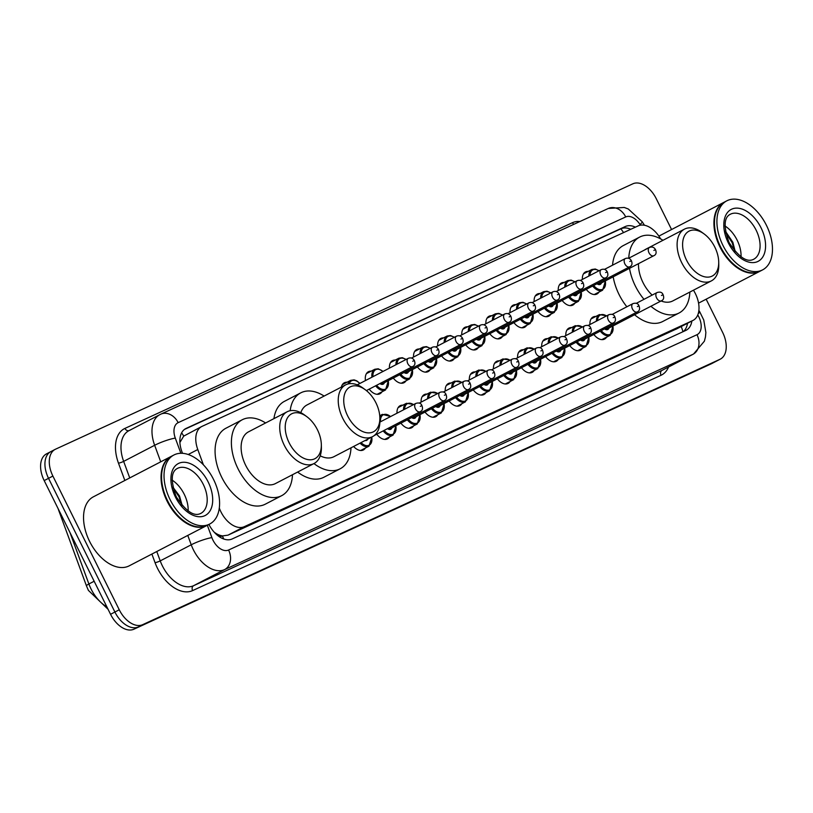 <?xml version="1.0" encoding="UTF-8"?>
<svg xmlns="http://www.w3.org/2000/svg" width="813" height="813" viewBox="0 0 813 813"><rect width="100%" height="100%" fill="white"/><g stroke="black" fill="none" stroke-linecap="round" stroke-linejoin="round"><path stroke-width="1.22" d="M341.389 387.09A12.439 7.663 -117.4 0 1 344.326 382.781A12.439 7.663 -117.4 0 1 347.049 382.242M365.464 380.555A12.439 7.663 -117.4 0 1 368.441 371.693A12.439 7.663 -117.4 0 1 371.165 371.155M389.427 368.116A12.439 7.663 -117.4 0 1 392.557 360.606A12.439 7.663 -117.4 0 1 395.281 360.068M413.543 357.029A12.439 7.663 -117.4 0 1 416.673 349.519A12.439 7.663 -117.4 0 1 419.396 348.98M437.668 345.942A12.439 7.663 -117.4 0 1 440.798 338.432A12.439 7.663 -117.4 0 1 443.522 337.893M461.784 334.854A12.439 7.663 -117.4 0 1 464.914 327.344A12.439 7.663 -117.4 0 1 467.638 326.806M485.9 323.767A12.439 7.663 -117.4 0 1 489.03 316.257A12.439 7.663 -117.4 0 1 491.753 315.718M510.015 312.68A12.439 7.663 -117.4 0 1 513.145 305.17A12.439 7.663 -117.4 0 1 515.869 304.631M534.131 301.593A12.439 7.663 -117.4 0 1 537.261 294.082A12.439 7.663 -117.4 0 1 539.984 293.544M558.257 290.505A12.439 7.663 -117.4 0 1 561.387 283.005A12.439 7.663 -117.4 0 1 564.11 282.467M582.372 279.418A12.439 7.663 -117.4 0 1 585.502 271.918A12.439 7.663 -117.4 0 1 588.226 271.379M397.008 413.207A12.439 7.663 -117.4 0 1 400.138 405.697A12.439 7.663 -117.4 0 1 402.862 405.159M421.124 402.12A12.439 7.663 -117.4 0 1 424.254 394.62A12.439 7.663 -117.4 0 1 426.977 394.081M445.239 391.033A12.439 7.663 -117.4 0 1 448.37 383.533A12.439 7.663 -117.4 0 1 451.093 382.994M469.355 379.956A12.439 7.663 -117.4 0 1 472.485 372.445A12.439 7.663 -117.4 0 1 475.209 371.907M493.481 368.868A12.439 7.663 -117.4 0 1 496.601 361.358A12.439 7.663 -117.4 0 1 499.334 360.82M517.596 357.781A12.439 7.663 -117.4 0 1 520.726 350.271A12.439 7.663 -117.4 0 1 523.45 349.732M541.712 346.694A12.439 7.663 -117.4 0 1 544.842 339.184A12.439 7.663 -117.4 0 1 547.566 338.645M565.828 335.606A12.439 7.663 -117.4 0 1 568.958 328.096A12.439 7.663 -117.4 0 1 571.681 327.558M589.943 324.519A12.439 7.663 -117.4 0 1 593.073 317.009A12.439 7.663 -117.4 0 1 595.797 316.47M219.307 508.084A23.333 14.36 62.6 0 0 220.892 511.773A23.333 14.36 62.6 0 0 244.327 526.661L692.717 320.556A23.333 14.36 62.6 0 0 693.093 320.373A23.333 14.36 62.6 0 0 693.448 290.2M214.347 532.342L216.288 533.602A7.774 4.787 62.6 0 0 222.406 536.011A23.333 18.374 65.3 0 1 223.677 538.968M222.406 536.011L222.63 535.899A23.333 14.36 -117.4 0 1 216.288 533.602M660.695 238.931L659.607 237.233A23.333 14.36 62.6 0 0 638.175 225.882L202.071 426.347A23.333 14.36 62.6 0 0 201.685 426.54L183.718 436.114L179.886 442.485M222.63 535.899L227.975 535.157L677.127 328.655M201.685 426.54A23.333 14.36 62.6 0 0 197.783 449.528L203.413 464.843M381.917 391.856A12.439 7.663 -117.4 0 1 379.915 393.777A12.439 7.663 -117.4 0 1 369.193 389.132M406.033 380.769A12.439 7.663 -117.4 0 1 404.031 382.689A12.439 7.663 -117.4 0 1 393.309 378.055M430.158 369.681A12.439 7.663 -117.4 0 1 428.146 371.602A12.439 7.663 -117.4 0 1 417.435 366.968M454.274 358.594A12.439 7.663 -117.4 0 1 452.262 360.515A12.439 7.663 -117.4 0 1 441.55 355.881M478.39 347.507A12.439 7.663 -117.4 0 1 476.377 349.427A12.439 7.663 -117.4 0 1 465.666 344.793M502.505 336.43A12.439 7.663 -117.4 0 1 500.503 338.34A12.439 7.663 -117.4 0 1 489.782 333.706M526.621 325.342A12.439 7.663 -117.4 0 1 524.619 327.253A12.439 7.663 -117.4 0 1 513.907 322.619M550.747 314.255A12.439 7.663 -117.4 0 1 548.734 316.176A12.439 7.663 -117.4 0 1 538.023 311.531M574.862 303.168A12.439 7.663 -117.4 0 1 572.85 305.088A12.439 7.663 -117.4 0 1 562.139 300.444M598.978 292.08A12.439 7.663 -117.4 0 1 596.976 294.001A12.439 7.663 -117.4 0 1 586.254 289.357M365.372 448.044A12.439 7.663 -117.4 0 1 363.37 449.955A12.439 7.663 -117.4 0 1 353.604 446.469M389.498 436.957A12.439 7.663 -117.4 0 1 387.486 438.878A12.439 7.663 -117.4 0 1 376.775 434.233M413.614 425.87A12.439 7.663 -117.4 0 1 411.602 427.79A12.439 7.663 -117.4 0 1 400.89 423.146M437.729 414.782A12.439 7.663 -117.4 0 1 435.727 416.703A12.439 7.663 -117.4 0 1 425.006 412.059M461.845 403.695A12.439 7.663 -117.4 0 1 459.843 405.616A12.439 7.663 -117.4 0 1 449.122 400.972M485.961 392.608A12.439 7.663 -117.4 0 1 483.959 394.529A12.439 7.663 -117.4 0 1 473.247 389.894M510.086 381.521A12.439 7.663 -117.4 0 1 508.074 383.441A12.439 7.663 -117.4 0 1 497.363 378.807M534.202 370.433A12.439 7.663 -117.4 0 1 532.19 372.354A12.439 7.663 -117.4 0 1 521.479 367.72M558.318 359.346A12.439 7.663 -117.4 0 1 556.316 361.267A12.439 7.663 -117.4 0 1 545.594 356.633M582.433 348.259A12.439 7.663 -117.4 0 1 580.431 350.179A12.439 7.663 -117.4 0 1 569.71 345.545M606.559 337.182A12.439 7.663 -117.4 0 1 604.547 339.092A12.439 7.663 -117.4 0 1 593.836 334.458M208.921 524.436A23.333 14.36 62.6 0 0 232.162 538.958L685.786 330.444A23.333 14.36 62.6 0 0 686.172 330.251A23.333 14.36 62.6 0 0 691.873 321.003M706.151 299.194L722.635 332.415A23.333 14.36 -117.4 0 1 720.338 359.122A23.333 14.36 -117.4 0 1 719.952 359.305L142.692 624.658A23.333 14.36 -117.4 0 1 119.257 609.77L52.886 476.062A23.333 14.36 -117.4 0 1 55.193 449.355A23.333 14.36 -117.4 0 1 55.579 449.172L632.839 183.819A23.333 14.36 -117.4 0 1 656.264 198.707L671.568 229.53M716.355 361.175A23.333 14.36 -117.4 0 1 715.979 361.379A23.333 14.36 -117.4 0 1 715.603 361.572L138.342 626.925A23.333 14.36 -117.4 0 1 114.907 612.037L48.536 478.329A23.333 14.36 -117.4 0 1 50.843 451.622A23.333 14.36 -117.4 0 1 51.229 451.428M635.4 227.162A23.333 14.36 62.6 0 0 625.339 226.512L186.147 428.4A23.333 14.36 62.6 0 0 185.76 428.583A23.333 14.36 62.6 0 0 181.858 451.571L182.498 453.329M687.513 323.269A23.333 14.36 -117.4 0 1 683.184 331.633M184.399 429.457L620.98 228.778A23.333 14.36 -117.4 0 1 630.766 229.296M720.338 359.122L715.979 361.379A23.333 14.36 -117.4 0 1 715.603 361.572L138.342 626.925A23.333 14.36 -117.4 0 1 114.907 612.037L48.536 478.329A23.333 14.36 -117.4 0 1 50.843 451.622L55.193 449.355M712.005 363.431A23.333 14.36 -117.4 0 1 711.629 363.645A23.333 14.36 -117.4 0 1 711.253 363.828L133.982 629.181A23.333 14.36 -117.4 0 1 110.558 614.293L44.187 480.585A23.333 14.36 -117.4 0 1 46.493 453.878L50.843 451.622M207.01 525.422A38.882 23.943 -117.4 0 1 206.746 525.564A38.882 23.943 -117.4 0 1 167.051 501.062A38.882 23.943 -117.4 0 1 170.893 456.55A38.882 23.943 -117.4 0 1 171.167 456.418M206.746 525.564L129.247 565.818A38.882 23.943 -117.4 0 1 89.552 541.316A38.882 23.943 -117.4 0 1 93.404 496.804L170.893 456.55M183.84 520.859A38.496 23.699 -117.4 0 1 183.738 520.777A38.496 23.699 -117.4 0 1 167.539 500.828A38.496 23.699 -117.4 0 1 161.584 478.135A38.496 23.699 -117.4 0 1 161.584 477.993M209.734 524.019L207.285 525.289A38.882 23.943 -117.4 0 1 183.951 520.94A38.882 23.943 -117.4 0 1 167.6 500.788A38.882 23.943 -117.4 0 1 161.574 477.861A38.882 23.943 -117.4 0 1 171.441 456.276L173.891 455.006A38.882 23.943 -117.4 0 1 213.575 479.497A38.882 23.943 -117.4 0 1 209.734 524.019A38.882 23.943 -117.4 0 1 170.039 499.517A38.882 23.943 -117.4 0 1 173.891 455.006M172.082 480.107A25.355 15.61 -117.4 0 1 184.246 494.284A25.355 15.61 -117.4 0 1 188.149 511.052M182.254 505.777L179.5 495.991L172.793 487.028M173.616 490.239L176.675 497.617M181.492 504.893L179.063 496.855L172.884 487.454M317.426 429.752A25.274 15.559 -117.4 0 1 321.338 444.65A25.274 15.559 -117.4 0 1 309.458 459.782A25.274 15.559 -117.4 0 1 289.133 442.76A25.274 15.559 -117.4 0 1 287.853 417.252A25.274 15.559 -117.4 0 1 306.796 416.652A25.274 15.559 -117.4 0 1 317.426 429.752M321.338 444.65L321.399 447.353A29.166 17.957 -117.4 0 1 314.001 463.552A29.166 17.957 -117.4 0 1 284.235 445.168A29.166 17.957 -117.4 0 1 287.121 411.785A29.166 17.957 -117.4 0 1 304.621 415.047L306.796 416.652M287.121 411.785L248.504 431.845A29.166 17.957 62.6 0 0 245.628 465.229A29.166 17.957 62.6 0 0 275.394 483.603L314.001 463.552M292.487 474.721A42.774 26.331 -117.4 0 1 281.664 495.676A42.774 26.331 -117.4 0 1 238.006 468.725A42.774 26.331 -117.4 0 1 242.233 419.762A42.774 26.331 -117.4 0 1 265.597 422.963M281.664 495.676L265.343 504.151A42.774 26.331 -117.4 0 1 221.685 477.201A42.774 26.331 -117.4 0 1 225.923 428.238L242.233 419.762M375.941 402.852A25.274 15.559 -117.4 0 1 379.854 417.76A25.274 15.559 -117.4 0 1 367.964 432.882A25.274 15.559 -117.4 0 1 347.639 415.86A25.274 15.559 -117.4 0 1 346.368 390.352A25.274 15.559 -117.4 0 1 365.311 389.752A25.274 15.559 -117.4 0 1 375.941 402.852M379.854 417.76L379.905 420.463A29.166 17.957 -117.4 0 1 372.517 436.652A29.166 17.957 -117.4 0 1 342.74 418.278A29.166 17.957 -117.4 0 1 345.627 384.895A29.166 17.957 -117.4 0 1 363.126 388.157L365.311 389.752M320.21 455.819A29.166 17.957 62.6 0 0 333.899 456.703L372.517 436.652M350.992 447.831A42.774 26.331 -117.4 0 1 340.169 468.786A42.774 26.331 -117.4 0 1 313.94 463.583M340.169 468.786L323.859 477.261A42.774 26.331 -117.4 0 1 297.629 472.058M345.627 384.895L307.019 404.945A29.166 17.957 62.6 0 0 300.81 412.679M290.17 410.728A42.774 26.331 -117.4 0 1 300.739 392.872A42.774 26.331 -117.4 0 1 324.113 396.063M273.93 418.634A42.774 26.331 -117.4 0 1 284.428 401.348L300.739 392.872M714.81 247.091A25.274 15.559 -117.4 0 1 718.722 261.989A25.274 15.559 -117.4 0 1 706.832 277.121A25.274 15.559 -117.4 0 1 686.507 260.099A25.274 15.559 -117.4 0 1 685.237 234.591A25.274 15.559 -117.4 0 1 704.18 233.992A25.274 15.559 -117.4 0 1 714.81 247.091M718.722 261.989L718.773 264.692A29.166 17.957 -117.4 0 1 711.385 280.881A29.166 17.957 -117.4 0 1 681.619 262.508A29.166 17.957 -117.4 0 1 684.495 229.124A29.166 17.957 -117.4 0 1 701.995 232.386L704.18 233.992M638.5 263.666A29.166 17.957 62.6 0 0 643.002 282.558A29.166 17.957 62.6 0 0 652.168 295.089M661.091 300.962A29.166 17.957 62.6 0 0 672.768 300.942L711.385 280.881M689.861 292.06A42.774 26.331 -117.4 0 1 679.038 313.015A42.774 26.331 -117.4 0 1 650.888 306.267M644.008 299.326A42.774 26.331 -117.4 0 1 635.38 286.064A42.774 26.331 -117.4 0 1 629.506 268.341M679.038 313.015L662.727 321.491A42.774 26.331 -117.4 0 1 634.567 314.743M626.864 306.786A42.774 26.331 -117.4 0 1 619.069 294.54A42.774 26.331 -117.4 0 1 613.185 276.816M684.495 229.124L645.888 249.174A29.166 17.957 62.6 0 0 644.485 250.038M628.784 258.199A42.774 26.331 -117.4 0 1 639.607 237.101A42.774 26.331 -117.4 0 1 662.981 240.302M612.555 265.19A42.774 26.331 -117.4 0 1 623.297 245.577L639.607 237.101M759.891 271.278A38.882 23.943 -117.4 0 1 759.627 271.42A38.882 23.943 -117.4 0 1 719.932 246.918A38.882 23.943 -117.4 0 1 723.783 202.407A38.882 23.943 -117.4 0 1 724.048 202.274M736.72 266.715A38.496 23.699 -117.4 0 1 736.619 266.634A38.496 23.699 -117.4 0 1 720.42 246.685A38.496 23.699 -117.4 0 1 714.464 223.992A38.496 23.699 -117.4 0 1 714.464 223.849M762.614 269.875L760.165 271.146A38.882 23.943 -117.4 0 1 736.832 266.796A38.882 23.943 -117.4 0 1 720.481 246.644A38.882 23.943 -117.4 0 1 714.464 223.717A38.882 23.943 -117.4 0 1 724.322 202.132L726.771 200.852A38.882 23.943 -117.4 0 1 766.456 225.353A38.882 23.943 -117.4 0 1 762.614 269.875A38.882 23.943 -117.4 0 1 722.93 245.374A38.882 23.943 -117.4 0 1 726.771 200.852M724.962 225.963A25.355 15.61 -117.4 0 1 737.137 240.14A25.355 15.61 -117.4 0 1 741.039 256.908M735.277 251.796L732.848 242.244L725.338 231.095M734.617 251.034L732.137 242.65L725.603 232.559M181.624 432.841A23.333 18.374 65.3 0 1 183.718 436.114M620.817 228.849A23.333 18.374 65.3 0 1 623.53 232.62M681.182 326.562A23.333 18.374 65.3 0 1 682.92 331.755M227.975 535.157L244.327 526.661M188.189 454.508L197.783 449.528M676.365 329.052L692.717 320.556M207.335 525.259L211.878 537.617A15.549 9.573 62.6 0 0 212.945 540.096A15.549 9.573 62.6 0 0 228.565 550.025L696.995 334.702A15.549 9.573 62.6 0 0 698.784 316.765A15.549 9.573 62.6 0 0 697.778 314.936M696.995 334.702A15.549 12.256 -114.7 0 1 693.032 354.275L224.601 569.598A31.107 19.156 -117.4 0 1 193.362 549.751A31.107 19.156 -117.4 0 1 191.228 544.791L160.222 560.889A31.107 19.156 62.6 0 0 162.366 565.848A31.107 19.156 62.6 0 0 193.606 585.695L662.026 370.372A31.107 19.156 62.6 0 0 662.544 370.128L693.54 354.031A31.107 19.156 -117.4 0 1 693.032 354.275L662.026 370.372A3.892 3.059 65.3 0 0 661.04 375.271L192.61 590.594A3.892 3.059 65.3 0 1 193.606 585.695L224.601 569.598A15.549 12.256 -114.7 0 0 228.565 550.025M693.54 354.031L704.383 341.186L705.471 336.877L705.867 332.466L703.763 320.048L699.678 311.684A15.549 1.768 147.4 0 1 698.215 313.737M192.61 590.594A35 21.545 -117.4 0 1 157.468 568.257A35 21.545 -117.4 0 1 155.059 562.677L151.889 554.06M124.846 480.473L118.485 463.176A35 21.545 -117.4 0 1 124.928 428.41L572.474 222.691A35 21.545 -117.4 0 1 579.984 221.482M668.581 366.988A35 21.545 -117.4 0 1 661.04 375.271M52.886 476.062L44.187 480.585M119.257 609.77L110.558 614.293M142.692 624.658L133.982 629.181M719.952 359.305L711.253 363.828M160.73 461.835L154.653 445.28L123.647 461.378L129.734 477.932M640.441 225.191L639.994 224.5A15.549 9.573 62.6 0 0 625.715 216.939L178.159 422.658A15.549 9.573 62.6 0 0 175.303 438.105A15.549 2.49 159.8 0 0 154.653 445.28A31.107 19.156 -117.4 0 1 159.866 414.63A31.107 19.156 -117.4 0 1 160.374 414.376A15.549 12.256 -114.7 0 1 160.791 414.173L128.861 430.727A31.107 19.156 62.6 0 0 123.647 461.378A3.892 0.62 -20.2 0 1 118.485 463.176M211.878 537.617A15.549 2.49 159.8 0 0 191.228 544.791L187.783 535.421M156.777 551.519L160.222 560.889A3.892 0.62 -20.2 0 1 155.059 562.677M175.303 438.105L180.882 453.278M573.815 224.327A3.892 3.059 65.3 0 1 572.474 222.691M129.145 430.585A3.892 3.059 65.3 0 1 124.928 428.41M644.455 225.262L642.229 221.776A15.549 1.768 147.4 0 1 639.994 224.5M625.715 216.939A15.549 12.256 -114.7 0 0 608.337 208.453L160.791 414.173A15.549 12.256 -114.7 0 1 178.159 422.658M185.384 428.786L186.147 428.4M620.98 228.778L625.339 226.512M69.979 532.556L88.891 583.988A31.107 19.156 62.6 0 0 91.026 588.947A31.107 19.156 62.6 0 0 106.889 606.894M108.078 609.293L88.414 590.401L86.473 585.909A7.774 1.24 159.8 0 1 88.891 583.988L94.156 581.254M58.821 510.066A7.774 1.24 159.8 0 0 58.719 510.401L58.13 508.674M203.28 484.396A25.355 15.61 -117.4 0 1 200.781 513.42C194.053 516.885 185.862 511.316 176.197 496.713C170.608 481.042 171.004 471.611 177.407 468.42A25.355 15.61 -117.4 0 1 203.28 484.396M208.179 481.987A29.248 18.008 -117.4 0 1 204.805 515.696A29.248 18.008 -117.4 0 1 175.435 497.038A29.248 18.008 -117.4 0 1 178.809 463.319A29.248 18.008 -117.4 0 1 208.179 481.987M756.171 230.252A25.355 15.61 -117.4 0 1 753.661 259.276C746.934 262.741 738.743 257.172 729.088 242.569C723.489 226.898 723.885 217.467 730.287 214.276A25.355 15.61 -117.4 0 1 756.171 230.252M761.059 227.833A29.248 18.008 -117.4 0 1 757.696 261.552A29.248 18.008 -117.4 0 1 728.326 242.894A29.248 18.008 -117.4 0 1 731.69 209.175A29.248 18.008 -117.4 0 1 761.059 227.833M367.75 439.132A5.447 3.354 -117.4 0 1 365.037 440.534M415.392 408.766A4.665 2.876 -117.4 0 1 415.85 403.421C419.02 402.435 421.043 403.177 421.917 405.636C423.085 408.665 422.496 410.687 420.148 411.703A4.665 2.876 -117.4 0 1 415.392 408.766M421.154 405.951L420.28 406.348L421.154 405.951M360.647 450.493L368.99 446.164A11.667 7.185 -117.4 0 1 360.057 443.126M361.063 442.597A10.884 6.707 62.6 0 0 369.173 445.189A10.884 6.707 62.6 0 0 371.724 437.059M379.844 417.547A11.667 7.185 -117.4 0 1 382.354 414.376L390.718 416.48M390.525 416.581A10.884 6.707 62.6 0 0 380.555 421.754M391.957 427.79A5.447 3.354 -117.4 0 1 387.506 428.654M388.634 428.075A4.665 2.876 62.6 0 0 390.972 428.299L444.264 400.616A4.665 2.876 -117.4 0 1 439.508 397.679A4.665 2.876 -117.4 0 1 439.965 392.333C443.146 391.358 445.168 392.09 446.032 394.549C447.201 397.577 446.611 399.6 444.264 400.616M445.27 394.864L444.406 395.26L445.27 394.864M384.762 439.416L393.106 435.077A11.667 7.185 -117.4 0 1 383.197 430.9M384.183 430.382A10.884 6.707 62.6 0 0 392.913 434.274A10.884 6.707 62.6 0 0 395.799 425.788M403.522 409.823A11.667 7.185 -117.4 0 1 406.48 403.289L413.756 404.508M413.522 404.63A10.884 6.707 62.6 0 0 404.62 409.254M416.083 416.703A5.447 3.354 -117.4 0 1 411.632 417.567M412.75 416.988A4.665 2.876 62.6 0 0 415.087 417.211L468.39 389.529A4.665 2.876 -117.4 0 1 463.623 386.592A4.665 2.876 -117.4 0 1 464.081 381.246C467.262 380.271 469.284 381.002 470.158 383.462C471.327 386.49 470.737 388.512 468.39 389.529M469.386 383.777L468.522 384.183L469.386 383.777M408.878 428.329L417.232 423.99A11.667 7.185 -117.4 0 1 407.313 419.813M408.309 419.295A10.884 6.707 62.6 0 0 417.028 423.197A10.884 6.707 62.6 0 0 419.925 414.701M427.638 398.746A11.667 7.185 -117.4 0 1 430.595 392.201L437.872 393.421M437.638 393.543A10.884 6.707 62.6 0 0 428.736 398.167M440.199 405.616A5.447 3.354 -117.4 0 1 435.748 406.48M436.866 405.9A4.665 2.876 62.6 0 0 439.203 406.124L492.505 378.441A4.665 2.876 -117.4 0 1 487.739 375.504A4.665 2.876 -117.4 0 1 488.207 370.159C491.377 369.183 493.4 369.915 494.274 372.374C495.442 375.403 494.853 377.425 492.505 378.441M493.511 372.689L492.637 373.096L493.511 372.689M432.994 417.242L441.347 412.902A11.667 7.185 -117.4 0 1 431.429 408.726M432.425 408.207A10.884 6.707 62.6 0 0 441.144 412.11A10.884 6.707 62.6 0 0 444.04 403.614M451.754 387.659A11.667 7.185 -117.4 0 1 454.711 381.114L461.987 382.344M461.754 382.466A10.884 6.707 62.6 0 0 452.851 387.09M464.314 394.529A5.447 3.354 -117.4 0 1 459.863 395.403M460.981 394.813A4.665 2.876 62.6 0 0 463.329 395.037L516.621 367.364A4.665 2.876 -117.4 0 1 511.855 364.417A4.665 2.876 -117.4 0 1 512.322 359.082C515.493 358.096 517.515 358.828 518.389 361.287C519.558 364.315 518.968 366.338 516.621 367.364M517.627 361.602L516.753 362.009L517.627 361.602M457.119 406.154L465.463 401.815A11.667 7.185 -117.4 0 1 455.554 397.638M456.54 397.12A10.884 6.707 62.6 0 0 465.26 401.022A10.884 6.707 62.6 0 0 468.156 392.527M475.869 376.571A11.667 7.185 -117.4 0 1 478.827 370.027L486.103 371.256M485.869 371.378A10.884 6.707 62.6 0 0 476.967 376.002M488.43 383.441A5.447 3.354 -117.4 0 1 483.979 384.315M485.097 383.726A4.665 2.876 62.6 0 0 487.444 383.949L540.736 356.277A4.665 2.876 -117.4 0 1 535.98 353.33A4.665 2.876 -117.4 0 1 536.438 347.994C539.619 347.009 541.641 347.751 542.505 350.2C543.673 353.228 543.084 355.251 540.736 356.277M541.743 350.515L540.869 350.921L541.743 350.515M481.235 395.067L489.578 390.728A11.667 7.185 -117.4 0 1 479.67 386.551M480.656 386.043A10.884 6.707 62.6 0 0 489.385 389.935A10.884 6.707 62.6 0 0 492.272 381.449M499.985 365.484A11.667 7.185 -117.4 0 1 502.942 358.94L510.229 360.169M509.985 360.291A10.884 6.707 62.6 0 0 501.082 364.915M512.546 372.354A5.447 3.354 -117.4 0 1 508.105 373.228M509.223 372.649A4.665 2.876 62.6 0 0 511.56 372.872L564.862 345.19A4.665 2.876 -117.4 0 1 560.096 342.243A4.665 2.876 -117.4 0 1 560.553 336.907C563.734 335.921 565.757 336.663 566.62 339.112C567.789 342.141 567.2 344.173 564.862 345.19M565.858 339.438L564.994 339.834L565.858 339.438M505.351 383.98L513.704 379.641A11.667 7.185 -117.4 0 1 503.786 375.464M504.771 374.956A10.884 6.707 62.6 0 0 513.501 378.848A10.884 6.707 62.6 0 0 516.397 370.362M524.111 354.397A11.667 7.185 -117.4 0 1 527.068 347.852L534.344 349.082M534.111 349.204A10.884 6.707 62.6 0 0 525.208 353.828M536.671 361.267A5.447 3.354 -117.4 0 1 532.22 362.141M533.338 361.561A4.665 2.876 62.6 0 0 535.676 361.785L588.978 334.102A4.665 2.876 -117.4 0 1 584.212 331.155A4.665 2.876 -117.4 0 1 584.679 325.82C587.85 324.834 589.872 325.576 590.746 328.035C591.915 331.064 591.325 333.086 588.978 334.102M589.984 328.35L589.11 328.747L589.984 328.35M529.466 372.893L537.82 368.553A11.667 7.185 -117.4 0 1 527.901 364.376M528.897 363.868A10.884 6.707 62.6 0 0 537.617 367.761A10.884 6.707 62.6 0 0 540.513 359.275M548.226 343.31A11.667 7.185 -117.4 0 1 551.184 336.765L558.46 337.995M558.226 338.117A10.884 6.707 62.6 0 0 549.324 342.74M560.787 350.179A5.447 3.354 -117.4 0 1 556.336 351.053M557.454 350.474A4.665 2.876 62.6 0 0 559.801 350.698L613.093 323.015A4.665 2.876 -117.4 0 1 608.327 320.078A4.665 2.876 -117.4 0 1 608.795 314.733C611.965 313.747 613.988 314.489 614.862 316.948C616.03 319.976 615.441 321.999 613.093 323.015M614.1 317.263L613.226 317.659L614.1 317.263M553.592 361.805L561.935 357.476A11.667 7.185 -117.4 0 1 552.017 353.289M553.013 352.781A10.884 6.707 62.6 0 0 561.732 356.673A10.884 6.707 62.6 0 0 564.629 348.188M572.342 332.222A11.667 7.185 -117.4 0 1 575.299 325.678L582.575 326.907M582.342 327.029A10.884 6.707 62.6 0 0 573.439 331.653M584.903 339.092A5.447 3.354 -117.4 0 1 580.452 339.966M581.569 339.387A4.665 2.876 62.6 0 0 583.917 339.61L637.209 311.928A4.665 2.876 -117.4 0 1 632.453 308.991A4.665 2.876 -117.4 0 1 632.91 303.645C636.081 302.66 638.103 303.401 638.977 305.861C640.146 308.889 639.557 310.912 637.209 311.928M638.215 306.176L637.341 306.572L638.215 306.176M577.708 350.718L586.051 346.389A11.667 7.185 -117.4 0 1 576.143 342.212M577.128 341.694A10.884 6.707 62.6 0 0 585.858 345.586A10.884 6.707 62.6 0 0 588.744 337.1M596.457 321.135A11.667 7.185 -117.4 0 1 599.415 314.59L606.691 315.82M606.457 315.942A10.884 6.707 62.6 0 0 597.555 320.566M609.018 328.005A5.447 3.354 -117.4 0 1 604.567 328.879M605.695 328.3A4.665 2.876 62.6 0 0 608.033 328.523L661.325 300.84A4.665 2.876 -117.4 0 1 656.569 297.904A4.665 2.876 -117.4 0 1 657.026 292.558C660.207 291.572 662.229 292.314 663.093 294.773C664.262 297.802 663.672 299.824 661.325 300.84M662.331 295.089L661.467 295.485L662.331 295.089M601.823 339.631L610.167 335.302A11.667 7.185 -117.4 0 1 600.258 331.125M601.244 330.606A10.884 6.707 62.6 0 0 609.974 334.499A10.884 6.707 62.6 0 0 612.86 326.013M408.268 358.33C410.961 357.364 412.984 358.096 414.345 360.535C415.514 363.563 414.925 365.586 412.577 366.602A4.665 2.876 -117.4 0 1 407.811 363.665A4.665 2.876 -117.4 0 1 408.268 358.33L357.232 384.834M412.709 361.257L413.583 360.85L412.709 361.257M348.015 383.98A11.667 7.185 -117.4 0 1 350.667 380.362L342.314 384.691M359.803 383.502A10.884 6.707 62.6 0 0 349.214 383.736M388.401 380.606L385.535 389.976A11.667 7.185 -117.4 0 1 375.616 385.799M376.612 385.291A10.884 6.707 62.6 0 0 385.332 389.183A10.884 6.707 62.6 0 0 388.228 380.697M432.394 347.242C435.077 346.277 437.099 347.009 438.461 349.448C439.63 352.476 439.04 354.498 436.693 355.525A4.665 2.876 -117.4 0 1 431.927 352.578A4.665 2.876 -117.4 0 1 432.394 347.242L411.551 358.066M436.825 350.169L437.699 349.763L436.825 350.169M381.053 382.974A4.665 2.876 62.6 0 0 383.401 383.197L436.693 355.525M371.937 377.202A11.667 7.185 -117.4 0 1 374.783 369.275L366.429 373.614M384.386 382.689A5.447 3.354 -117.4 0 1 379.935 383.563M382.943 371.48A10.884 6.707 62.6 0 0 372.974 376.653M412.516 369.519L409.65 378.888A11.667 7.185 -117.4 0 1 399.742 374.712M400.728 374.204A10.884 6.707 62.6 0 0 409.447 378.096A10.884 6.707 62.6 0 0 412.343 369.61M456.51 336.155C459.203 335.19 461.225 335.921 462.577 338.36C463.745 341.389 463.156 343.421 460.808 344.438A4.665 2.876 -117.4 0 1 456.052 341.49A4.665 2.876 -117.4 0 1 456.51 336.155L435.666 346.978M460.941 339.082L461.814 338.686L460.941 339.082M405.169 371.887A4.665 2.876 62.6 0 0 407.516 372.12L460.808 344.438M395.941 364.732A11.667 7.185 -117.4 0 1 398.898 358.187L390.555 362.527M408.502 371.602A5.447 3.354 -117.4 0 1 404.051 372.476M405.941 359.539A10.884 6.707 62.6 0 0 397.039 364.163M436.632 358.431L433.766 367.801A11.667 7.185 -117.4 0 1 423.858 363.624M424.843 363.116A10.884 6.707 62.6 0 0 433.573 367.009A10.884 6.707 62.6 0 0 436.459 358.523M480.625 325.068C483.318 324.102 485.341 324.844 486.692 327.273C487.861 330.312 487.272 332.334 484.924 333.35A4.665 2.876 -117.4 0 1 480.168 330.403A4.665 2.876 -117.4 0 1 480.625 325.068L459.782 335.891M485.056 327.995L485.93 327.598L485.056 327.995M429.294 360.809A4.665 2.876 62.6 0 0 431.632 361.033L484.924 333.35M420.057 353.645A11.667 7.185 -117.4 0 1 423.014 347.1L414.671 351.44M432.618 360.515A5.447 3.354 -117.4 0 1 428.166 361.389M430.057 348.452A10.884 6.707 62.6 0 0 421.154 353.076M460.758 347.344L457.892 356.724A11.667 7.185 -117.4 0 1 447.973 352.537M448.959 352.029A10.884 6.707 62.6 0 0 457.689 355.921A10.884 6.707 62.6 0 0 460.585 347.436M504.741 313.981C507.434 313.015 509.456 313.757 510.818 316.196C511.977 319.224 511.397 321.247 509.05 322.263A4.665 2.876 -117.4 0 1 504.284 319.326A4.665 2.876 -117.4 0 1 504.741 313.981L483.898 324.804M509.182 316.907L510.046 316.511L509.182 316.907M453.41 349.722A4.665 2.876 62.6 0 0 455.747 349.946L509.05 322.263M444.172 342.558A11.667 7.185 -117.4 0 1 447.13 336.013L438.786 340.352M456.733 349.427A5.447 3.354 -117.4 0 1 452.292 350.301M454.182 337.365A10.884 6.707 62.6 0 0 445.27 341.988M484.873 336.257L482.007 345.637A11.667 7.185 -117.4 0 1 472.089 341.45M473.085 340.942A10.884 6.707 62.6 0 0 481.804 344.834A10.884 6.707 62.6 0 0 484.7 336.348M528.867 302.893C531.55 301.928 533.572 302.67 534.934 305.109C536.102 308.137 535.513 310.16 533.165 311.176A4.665 2.876 -117.4 0 1 528.399 308.239A4.665 2.876 -117.4 0 1 528.867 302.893L508.013 313.716M533.298 305.82L534.171 305.424L533.298 305.82M477.526 338.635A4.665 2.876 62.6 0 0 479.863 338.858L533.165 311.176M468.298 331.47A11.667 7.185 -117.4 0 1 471.255 324.926L462.902 329.265M480.859 338.34A5.447 3.354 -117.4 0 1 476.408 339.214M478.298 326.277A10.884 6.707 62.6 0 0 469.396 330.901M508.989 325.17L506.123 334.55A11.667 7.185 -117.4 0 1 496.215 330.373M497.2 329.854A10.884 6.707 62.6 0 0 505.92 333.747A10.884 6.707 62.6 0 0 508.816 325.261M552.982 291.806C555.665 290.841 557.698 291.582 559.049 294.021C560.218 297.05 559.629 299.072 557.281 300.088A4.665 2.876 -117.4 0 1 552.515 297.151A4.665 2.876 -117.4 0 1 552.982 291.806L532.139 302.629M557.413 294.733L558.287 294.336L557.413 294.733M501.641 327.548A4.665 2.876 62.6 0 0 503.989 327.771L557.281 300.088M492.414 320.383A11.667 7.185 -117.4 0 1 495.371 313.838L487.017 318.178M504.975 327.253A5.447 3.354 -117.4 0 1 500.523 328.127M502.414 315.19A10.884 6.707 62.6 0 0 493.511 319.814M533.104 314.082L530.239 323.462A11.667 7.185 -117.4 0 1 520.33 319.285M521.316 318.767A10.884 6.707 62.6 0 0 530.046 322.659A10.884 6.707 62.6 0 0 532.932 314.174M577.098 280.719C579.791 279.753 581.813 280.495 583.165 282.934C584.334 285.963 583.744 287.985 581.397 289.001A4.665 2.876 -117.4 0 1 576.641 286.064A4.665 2.876 -117.4 0 1 577.098 280.719L556.255 291.552M581.529 283.646L582.403 283.249L581.529 283.646M525.757 316.46A4.665 2.876 62.6 0 0 528.104 316.684L581.397 289.001M516.529 309.296A11.667 7.185 -117.4 0 1 519.487 302.751L511.143 307.09M529.09 316.176A5.447 3.354 -117.4 0 1 524.639 317.04M526.529 304.103A10.884 6.707 62.6 0 0 517.627 308.727M557.23 302.995L554.364 312.375A11.667 7.185 -117.4 0 1 544.446 308.198M545.432 307.68A10.884 6.707 62.6 0 0 554.161 311.572A10.884 6.707 62.6 0 0 557.047 303.086M601.214 269.631C603.907 268.666 605.929 269.408 607.281 271.847C608.449 274.875 607.86 276.898 605.522 277.914A4.665 2.876 -117.4 0 1 600.756 274.977A4.665 2.876 -117.4 0 1 601.214 269.631L580.37 280.465M605.655 272.558L606.518 272.162L605.655 272.558M549.883 305.373A4.665 2.876 62.6 0 0 552.22 305.597L605.522 277.914M540.645 298.208A11.667 7.185 -117.4 0 1 543.602 291.674L535.259 296.003M553.206 305.088A5.447 3.354 -117.4 0 1 548.765 305.952M550.645 293.015A10.884 6.707 62.6 0 0 541.743 297.639M581.346 291.908L578.48 301.288A11.667 7.185 -117.4 0 1 568.561 297.111M569.557 296.593A10.884 6.707 62.6 0 0 578.277 300.495A10.884 6.707 62.6 0 0 581.173 291.999M625.329 258.544C628.022 257.589 630.045 258.321 631.406 260.76C632.575 263.788 631.986 265.81 629.638 266.827A4.665 2.876 -117.4 0 1 624.872 263.89A4.665 2.876 -117.4 0 1 625.329 258.544L604.486 269.377M629.77 261.481L630.644 261.075L629.77 261.481M573.998 294.286A4.665 2.876 62.6 0 0 576.336 294.509L629.638 266.827M564.771 287.121A11.667 7.185 -117.4 0 1 567.728 280.587L559.374 284.916M577.332 294.001A5.447 3.354 -117.4 0 1 572.88 294.865M574.771 281.928A10.884 6.707 62.6 0 0 565.868 286.552M605.461 280.831L602.596 290.2A11.667 7.185 -117.4 0 1 592.677 286.024M593.673 285.505A10.884 6.707 62.6 0 0 602.392 289.408A10.884 6.707 62.6 0 0 605.289 280.912M649.455 247.457C652.138 246.502 654.16 247.233 655.522 249.672C656.691 252.701 656.101 254.723 653.754 255.739A4.665 2.876 -117.4 0 1 648.987 252.802A4.665 2.876 -117.4 0 1 649.455 247.457L628.612 258.29M653.886 250.394L654.76 249.987L653.886 250.394M598.114 283.198A4.665 2.876 62.6 0 0 600.461 283.422L653.754 255.739M588.886 276.044A11.667 7.185 -117.4 0 1 591.844 269.499L583.49 273.829M601.447 282.914A5.447 3.354 -117.4 0 1 596.996 283.778M598.886 270.841A10.884 6.707 62.6 0 0 589.984 275.465M676.741 328.859L693.093 320.373M642.229 221.776L628.317 209.012L624.272 207.457L608.337 208.453M699.678 311.684L698.885 310.444M86.473 585.909L58.719 510.401M711.629 363.645L715.979 361.379M759.627 271.42L698.58 303.127M723.783 202.407L658.865 236.126M415.85 403.421L379.905 422.089M420.148 411.703L374.204 435.565M368.99 446.164L371.897 436.967M439.965 392.333L419.122 403.167M382.354 414.376L379.732 415.738M393.106 435.077L395.972 425.697M464.081 381.246L443.237 392.079M406.48 403.289L398.126 407.618M417.232 423.99L420.097 414.61M488.207 370.159L467.353 380.992M430.595 392.201L422.242 396.531M441.347 412.902L444.213 403.533M512.322 359.082L491.479 369.905M454.711 381.114L446.367 385.443M465.463 401.815L468.329 392.445M536.438 347.994L515.594 358.818M478.827 370.027L470.483 374.366M489.578 390.728L492.444 381.358M560.553 336.907L539.71 347.73M502.942 358.94L494.599 363.279M513.704 379.641L516.57 370.271M584.679 325.82L563.826 336.643M527.068 347.852L518.714 352.192M537.82 368.553L540.686 359.183M608.795 314.733L587.951 325.556M551.184 336.765L542.83 341.104M561.935 357.476L564.801 348.096M632.91 303.645L612.067 314.468M575.299 325.678L566.956 330.017M586.051 346.389L588.917 337.009M657.026 292.558L636.183 303.391M599.415 314.59L591.071 318.93M610.167 335.302L613.032 325.922M412.577 366.602L366.389 390.596M359.976 383.411L356.734 380.819L354.102 379.874L350.667 380.362M385.535 389.976L377.191 394.315M383.147 371.378L378.218 368.787L374.783 369.275M409.65 378.888L401.307 383.228M406.175 359.417L402.333 357.7L398.898 358.187M433.766 367.801L425.423 372.141M430.29 348.33L426.449 346.623L423.014 347.1M457.892 356.724L449.538 361.053M454.416 337.243L450.565 335.535L447.13 336.013M482.007 345.637L473.654 349.966M478.532 326.155L474.69 324.448L471.255 324.926M506.123 334.55L497.78 338.879M502.647 315.068L498.806 313.361L495.371 313.838M530.239 323.462L521.895 327.791M526.763 303.981L522.922 302.273L519.487 302.751M554.364 312.375L546.011 316.714M550.889 292.893L547.037 291.186L543.602 291.674M578.48 301.288L570.126 305.627M575.004 281.806L571.163 280.099L567.728 280.587M602.596 290.2L594.252 294.54M599.12 270.719L595.279 269.012L591.844 269.499"/></g></svg>
